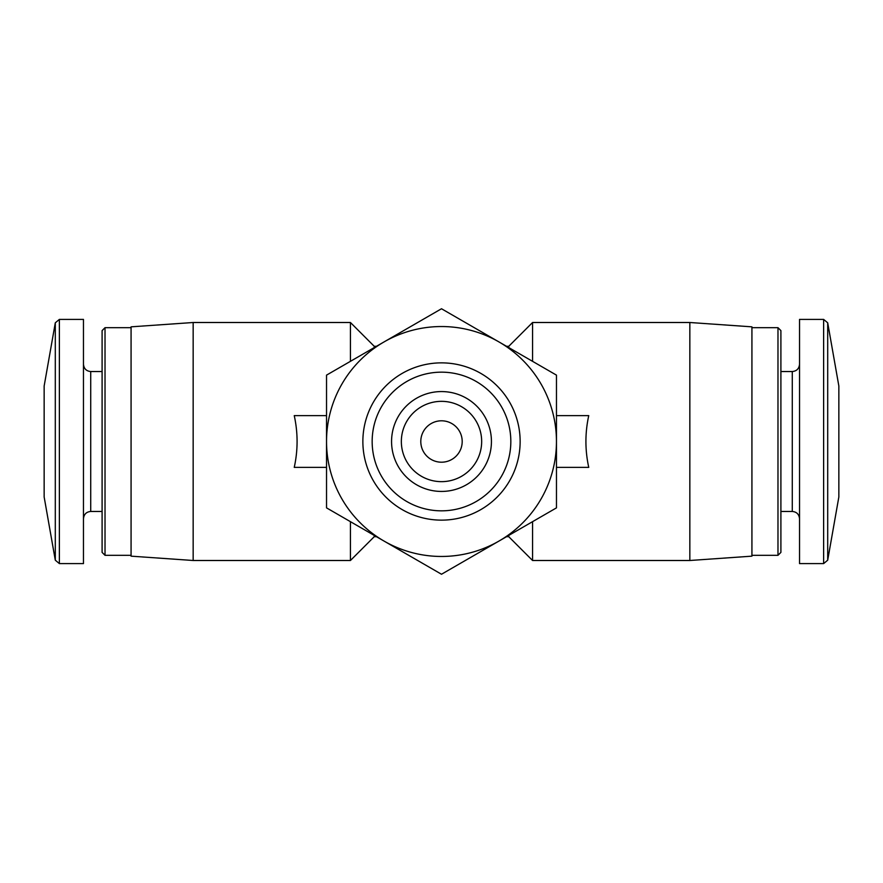 <?xml version="1.0" encoding="UTF-8"?>
<svg xmlns="http://www.w3.org/2000/svg" width="883" height="883" viewBox="0 0 883 883"><rect width="100%" height="100%" fill="white"/><g stroke="black" fill="none" stroke-linecap="round" stroke-linejoin="round"><path stroke-width="1.32" d="M462.195 441.5A20.695 20.695 0 0 0 431.147 423.575A20.695 20.695 0 0 0 431.147 459.425A20.695 20.695 0 0 0 462.195 441.5M326.533 467.372L294.249 467.372C298.024 450.12 298.024 432.88 294.249 415.628L326.533 415.628M556.467 415.628L588.751 415.628C584.976 432.88 584.976 450.12 588.751 467.372L556.467 467.372M326.533 507.868L326.533 375.132L441.5 308.752L556.467 375.132L556.467 507.868L441.5 574.248L326.533 507.868M498.983 541.058A114.967 114.967 0 0 0 498.983 341.942A114.967 114.967 0 0 0 326.533 441.5A114.967 114.967 0 0 0 498.983 541.058M374.237 535.418L374.237 536.698L376.467 536.698M376.467 346.302L374.237 346.302L374.237 347.582M508.763 535.418L508.763 536.698L532.559 560.495L689.844 560.495L689.844 322.505L532.559 322.505L532.559 361.324M506.533 346.302L508.763 346.302L508.763 347.582M193.156 322.505L193.156 560.495L131.07 556.158L131.07 326.842L193.156 322.505L350.441 322.505L350.441 361.324M350.441 521.676L350.441 560.495L193.156 560.495M532.559 521.676L532.559 560.495M55.298 560.186L55.298 322.814L44.15 386.014L44.15 496.986L55.298 560.186L59.371 563.597L83.466 563.597L83.466 319.403L59.371 319.403L59.371 563.597M105.022 555.319L105.022 327.681L102.097 330.606L102.097 552.394L105.022 555.319L131.07 555.319M689.844 322.505L751.93 326.842L751.93 556.158L689.844 560.495M751.93 327.681L777.978 327.681L777.978 555.319L751.93 555.319M777.978 327.681L780.903 330.606L780.903 552.394L777.978 555.319M823.629 319.403L799.534 319.403L799.534 563.597L823.629 563.597L827.702 560.186L827.702 322.814L823.629 319.403L823.629 563.597M827.702 322.814L838.85 386.014L838.85 496.986L827.702 560.186M520.142 441.5A78.642 78.642 0 0 0 402.184 373.399A78.642 78.642 0 0 0 402.173 509.601A78.642 78.642 0 0 0 520.142 441.5M510.827 441.5A69.327 69.327 0 0 0 406.831 381.456A69.327 69.327 0 0 0 406.831 501.544A69.327 69.327 0 0 0 510.827 441.5M491.434 441.5A49.934 49.934 0 0 0 416.533 398.255A49.934 49.934 0 0 0 416.533 484.745A49.934 49.934 0 0 0 491.434 441.5M481.665 441.5A40.165 40.165 0 0 0 421.423 406.721A40.165 40.165 0 0 0 421.423 476.279A40.165 40.165 0 0 0 481.665 441.5M83.477 364.282C83.94 368.73 86.357 371.136 90.717 371.533L90.717 511.467C86.357 511.864 83.94 514.27 83.477 518.718M780.903 371.533L792.283 371.533L792.283 511.467C796.643 511.864 799.06 514.27 799.534 518.718M506.533 536.698L508.763 536.698M374.237 346.302L350.441 322.505M374.237 536.698L350.441 560.495M508.763 346.302L532.559 322.505M55.298 322.814L59.371 319.403M90.717 511.467L102.097 511.467M90.717 371.533L102.097 371.533M105.022 327.681L131.07 327.681M780.903 511.467L792.283 511.467M792.283 371.533C796.643 371.136 799.06 368.73 799.534 364.282"/></g></svg>
